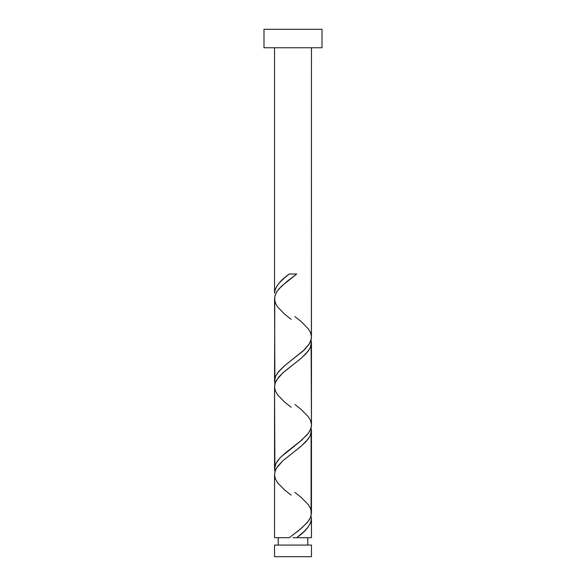 <?xml version="1.0" encoding="UTF-8"?>
<svg xmlns="http://www.w3.org/2000/svg" width="586" height="586" viewBox="0 0 586 586"><rect width="100%" height="100%" fill="white"/><g stroke="black" fill="none" stroke-linecap="round" stroke-linejoin="round"><path stroke-width="0.88" d="M274.541 545.083L274.541 556.7L311.459 556.7L311.459 545.083L274.541 545.083L311.459 545.083L311.459 556.7L274.541 556.7L274.541 545.083M278.233 537.699L278.233 545.083L278.233 537.699M307.767 545.083L307.767 537.699L307.767 545.083M263.993 29.3L263.993 47.759L322.007 47.759L322.007 29.3L263.993 29.3L263.993 47.759L322.007 47.759L322.007 29.3L263.993 29.3M289.33 273.999L296.67 273.999L289.33 273.999C280.123 280.386 275.193 286.781 274.541 293.168L274.541 47.759L274.541 293.168L275.149 289.572L276.929 285.975L279.756 282.379L284.847 277.588L289.33 273.999L296.67 273.999L281.317 286.386L276.782 291.806L274.797 296.45L274.541 381.068L275.618 376.263L278.731 371.458L284.298 365.957L304.705 349.483L309.276 343.982L311.371 338.496L311.459 47.759L311.437 336.43M298.208 536.498L296.67 537.699L311.459 537.699L311.459 518.522L310.639 522.719L308.243 526.909L303.856 531.7L298.208 536.498M291.154 495.148L284.767 490.086L277.61 482.761L275.501 479.099L274.578 475.436L274.907 471.774L276.475 468.111L282.804 460.786L301.233 446.136L308.39 438.811L310.499 435.149L311.422 431.486L311.093 427.824L311.093 515.724L309.525 519.386L306.83 523.049L298.867 530.374L289.33 537.699L274.541 537.699L289.33 537.699L301.255 528.404L307.533 522.214L310.448 517.563L311.459 512.918L311.459 430.622L310.053 436.116L306.053 441.61L300.069 447.103L282.745 460.838L277.654 466.331L275.339 470.455L274.541 474.572L274.541 537.699L274.563 475.261M291.154 407.248L284.767 402.186L277.61 394.861L275.501 391.199L274.578 387.536L274.907 383.874L276.475 380.211L282.804 372.886L301.233 358.236L308.39 350.911L310.499 347.249L311.422 343.586L311.093 339.924L311.459 425.018L311.093 427.824L309.525 431.486L306.83 435.149L298.867 442.474L280.775 457.124L277.61 460.786L275.501 464.449L274.578 468.111L274.907 471.774L274.541 386.672L274.541 468.968L275.947 463.482L279.947 457.981L285.931 452.495L301.702 440.123L308.346 433.259L310.661 429.135L311.459 425.018L311.459 342.722L310.053 348.216L306.053 353.71L300.069 359.203L284.298 371.568L278.731 377.054L275.339 382.555L274.563 387.361M311.371 517.145L311.459 537.699L296.67 537.699C305.877 531.304 310.807 524.917 311.459 518.522L311.371 517.145M294.846 492.343L301.233 497.411L308.39 504.736L310.499 508.399L311.437 512.23M294.846 316.543L301.233 321.611L308.39 328.936L310.499 332.599L311.422 336.261L311.093 339.924L309.525 343.586L303.196 350.911L284.767 365.561L277.61 372.886L275.501 376.549L274.578 380.211L274.907 383.874L274.563 299.461M294.846 404.443L301.233 409.511L308.39 416.836L310.499 420.499L311.437 424.33M293 537.699L296.67 537.699L293 537.699M291.154 319.348L284.767 314.286L277.61 306.961L275.501 303.299L274.541 298.772L274.907 295.974L276.475 292.311L279.17 288.649L287.133 281.324L296.67 273.999"/></g></svg>
